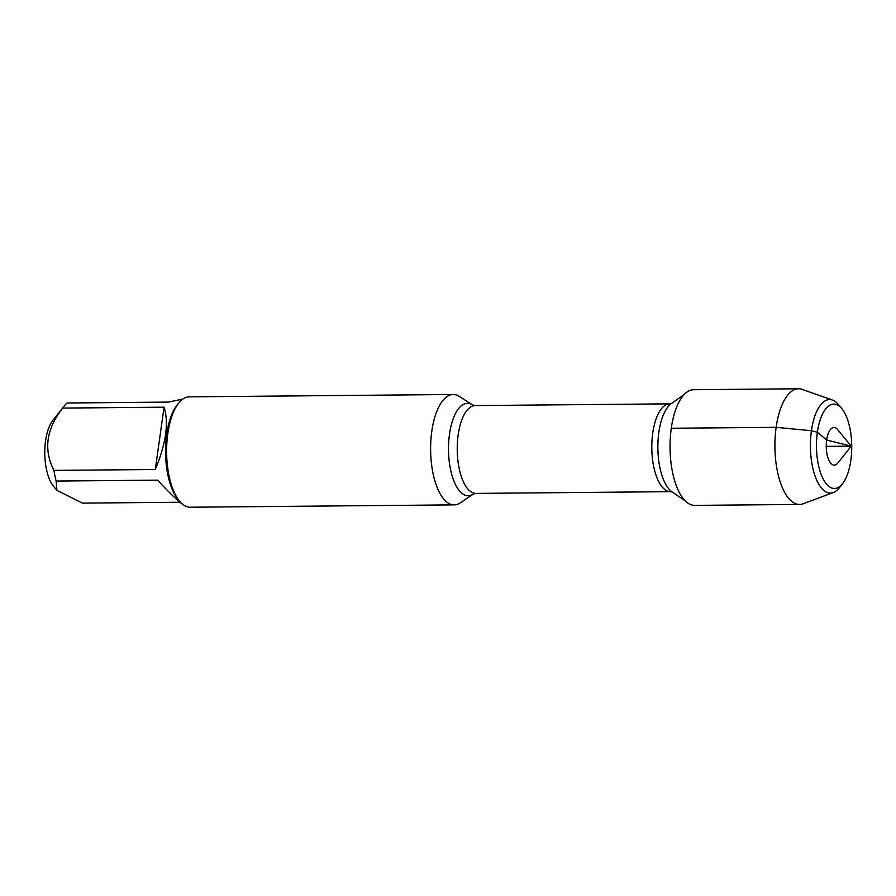 <?xml version="1.0" encoding="UTF-8"?>
<svg xmlns="http://www.w3.org/2000/svg" width="896" height="896" viewBox="0 0 896 896"><rect width="100%" height="100%" fill="white"/><g stroke="black" fill="none" stroke-linecap="round" stroke-linejoin="round"><path stroke-width="1.34" d="M460.275 502.835A55.194 23.061 -90.5 0 1 454.171 504.874A55.194 23.061 -90.5 0 1 430.618 449.893A55.194 23.061 -90.5 0 1 453.186 394.498A55.194 23.061 -90.5 0 1 459.334 396.424L472.539 404.97A46.211 19.309 -90.5 0 0 449.501 434.146A46.211 19.309 -90.5 0 0 453.936 481.107A46.211 19.309 -90.5 0 0 473.334 494.066L460.275 502.835M453.186 394.498L189.19 396.85A55.194 23.061 89.5 0 0 178.64 403.122A55.194 23.061 89.5 0 0 167.81 433.619A55.194 23.061 89.5 0 0 179.514 501.133A55.194 23.061 89.5 0 0 190.176 507.226L454.171 504.874M179.883 502.242L82.365 503.115L56.885 490.314L53.424 486.114A37.016 15.467 -90.5 0 1 44.8 454.709A37.016 15.467 -90.5 0 1 51.834 421.77A37.016 15.467 -90.5 0 1 52.842 420.381L64.154 406.101A52.987 22.142 -90.5 0 1 67.133 402.998L168.47 402.091L182.75 399.112M182.997 504.56C178.909 501.962 170.408 493.819 157.506 480.155L56.157 481.062A52.987 22.142 -90.5 0 1 53.962 470.4C43.355 449.758 46.278 428.994 62.72 408.083A52.987 22.142 -90.5 0 1 64.154 406.101M56.885 490.314L56.157 481.062M155.299 469.504C166.051 443.509 168.963 422.733 164.058 407.176L155.299 469.504L53.962 470.4M164.058 407.176L62.72 408.083M178.64 403.122L177.083 405.093A52.987 22.142 89.5 0 0 165.536 452.245A52.987 22.142 89.5 0 0 177.912 499.184L179.514 501.133M841.882 408.755L838.578 404.734A46.771 19.544 89.5 0 0 832.474 400.075L802.189 389.402A57.837 24.17 89.5 0 0 798.56 388.774L693.694 389.715A57.837 24.17 89.5 0 0 671.283 428.254A57.837 24.17 89.5 0 0 694.725 505.378L799.59 504.448A57.837 24.17 89.5 0 0 803.208 503.765L833.291 492.554A46.771 19.544 89.5 0 0 839.317 487.782L842.542 483.706A42.202 17.64 -90.5 0 1 816.469 446.466A42.202 17.64 -90.5 0 1 841.882 408.755A42.202 17.64 -90.5 0 1 850.83 460.387A42.202 17.64 -90.5 0 1 842.542 483.706M798.56 388.774A57.837 24.17 89.5 0 0 774.906 446.835A57.837 24.17 89.5 0 0 799.59 504.448M832.474 400.075A46.771 19.544 89.5 0 0 810.421 446.51A46.771 19.544 89.5 0 0 833.291 492.554M837.872 462.986A18.816 7.862 -90.5 0 1 826.235 446.376A18.816 7.862 -90.5 0 1 837.57 429.565L851.2 446.152L837.872 462.986M826.235 446.376L851.2 446.152L826.638 440.026L817.376 432.23L811.418 430.741L776.149 427.325L671.283 428.254M669.76 403.85L475.194 405.574A43.915 18.346 89.5 0 0 458.181 434.84A43.915 18.346 89.5 0 0 475.978 493.405L670.544 491.669A43.915 18.346 -90.5 0 1 652.747 433.115A43.915 18.346 -90.5 0 1 669.76 403.85L671.418 403.48M684.118 394.576L671.384 403.514A46.032 19.23 89.5 0 0 658.851 432.342A46.032 19.23 89.5 0 0 672.168 491.982L685.059 500.685M670.544 491.669L672.213 492.005M473.334 494.066L475.978 493.405M475.194 405.574L472.539 404.97"/></g></svg>
